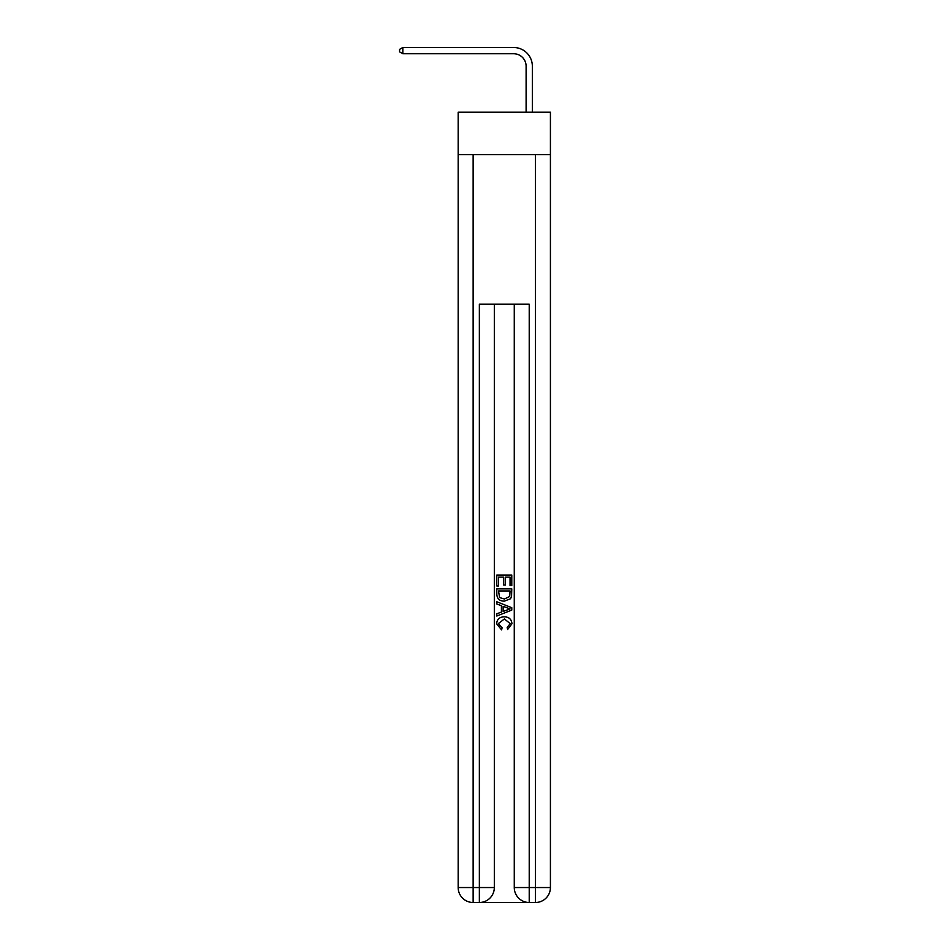 <?xml version="1.0" encoding="UTF-8"?>
<svg xmlns="http://www.w3.org/2000/svg" width="950" height="950" viewBox="0 0 950 950"><rect width="100%" height="100%" fill="white"/><g stroke="black" fill="none" stroke-linecap="round" stroke-linejoin="round"><path stroke-width="1.43" d="M550.418 154.577L550.418 112.195L458.173 112.195L458.173 154.577L550.418 154.577L550.418 887.538L535.456 887.538L535.456 154.577M526.11 112.195L526.11 66.203A12.469 12.469 122.1 0 0 513.641 53.734L402.824 53.734L399.582 51.858L399.582 49.364L402.824 47.5L513.641 47.5A18.703 18.703 -57.9 0 1 532.344 66.203L532.344 112.195M480.486 902.5L528.105 902.5M529.221 902.5L529.221 887.538L514.271 887.538A14.963 14.963 0 0 0 529.221 902.5L535.456 902.5L535.456 887.538L529.221 887.538L529.221 304.166L479.358 304.166L479.358 887.538L458.173 887.538L458.173 154.577M494.321 304.166L494.321 887.538A14.963 14.963 0 0 1 479.358 902.5L473.136 902.5A14.963 14.963 0 0 1 458.173 887.538M514.271 887.538L514.271 304.166M535.456 902.5A14.963 14.963 0 0 0 550.418 887.538M496.814 585.972L496.814 575.047L511.777 575.047L511.777 585.592L510.043 585.592L510.043 577.149L505.447 577.149L505.447 585.022L503.714 585.022L503.714 577.149L498.536 577.149L498.536 585.972L496.814 585.972M496.814 594.213L496.814 588.857L511.777 588.857L511.551 596.612L510.483 598.785L504.379 601.124C499.593 601.148 497.076 598.844 496.814 594.213M498.536 590.959L499.593 597.574L504.402 599.011L509.734 596.469L510.043 590.959L498.536 590.959M496.814 603.998L496.814 601.766L511.777 607.703L511.777 610.078L496.814 616.016L496.814 613.783L501.422 612.085L501.422 605.708L496.814 603.998M507.288 607.869L503.144 606.337L503.144 611.444L510.043 608.891L507.288 607.869M498.346 623.592L502.099 627.784L501.6 629.898L496.624 623.782C497.028 619.186 499.617 616.883 504.402 616.847C508.998 616.954 511.516 619.246 511.967 623.746L507.621 629.506L507.169 627.404L510.233 623.639L504.414 618.961L498.346 623.592M526.11 66.203A12.469 12.469 122.1 0 0 513.641 53.734A12.469 12.469 122.1 0 1 526.11 66.203A12.469 12.469 122.1 0 0 513.641 53.734A12.469 12.469 122.1 0 1 526.11 66.203A12.469 12.469 122.1 0 0 513.641 53.734A12.469 12.469 122.1 0 1 526.11 66.203A12.469 12.469 122.1 0 0 513.641 53.734A12.469 12.469 122.1 0 1 526.11 66.203A12.469 12.469 122.1 0 0 513.641 53.734A12.469 12.469 122.1 0 1 526.11 66.203A12.469 12.469 122.1 0 0 513.641 53.734A12.469 12.469 122.1 0 1 526.11 66.203A12.469 12.469 122.1 0 0 513.641 53.734A12.469 12.469 122.1 0 1 526.11 66.203A12.469 12.469 122.1 0 0 513.641 53.734A12.469 12.469 122.1 0 1 526.11 66.203A12.469 12.469 122.1 0 0 513.641 53.734A12.469 12.469 122.1 0 1 526.11 66.203A12.469 12.469 122.1 0 0 513.641 53.734A12.469 12.469 122.1 0 1 526.11 66.203A12.469 12.469 122.1 0 0 513.641 53.734A12.469 12.469 122.1 0 1 526.11 66.203A12.469 12.469 122.1 0 0 513.641 53.734A12.469 12.469 122.1 0 1 526.11 66.203A12.469 12.469 122.1 0 0 513.641 53.734A12.469 12.469 122.1 0 1 526.11 66.203A12.469 12.469 122.1 0 0 513.641 53.734A12.469 12.469 122.1 0 1 526.11 66.203A12.469 12.469 122.1 0 0 513.641 53.734A12.469 12.469 122.1 0 1 526.11 66.203A12.469 12.469 122.1 0 0 513.641 53.734A12.469 12.469 122.1 0 1 526.11 66.203A12.469 12.469 122.1 0 0 513.641 53.734A12.469 12.469 122.1 0 1 526.11 66.203A12.469 12.469 122.1 0 0 513.641 53.734A12.469 12.469 122.1 0 1 526.11 66.203A12.469 12.469 122.1 0 0 513.641 53.734A12.469 12.469 122.1 0 1 526.11 66.203A12.469 12.469 122.1 0 0 513.641 53.734A12.469 12.469 122.1 0 1 526.11 66.203A12.469 12.469 122.1 0 0 513.641 53.734A12.469 12.469 122.1 0 1 526.11 66.203A12.469 12.469 122.1 0 0 513.641 53.734A12.469 12.469 122.1 0 1 526.11 66.203A12.469 12.469 122.1 0 0 513.641 53.734A12.469 12.469 122.1 0 1 526.11 66.203A12.469 12.469 122.1 0 0 513.641 53.734A12.469 12.469 122.1 0 1 526.11 66.203M402.824 53.734L402.824 47.5L513.641 47.5M473.136 154.577L473.136 902.5M494.321 887.538L479.358 887.538L479.358 902.5"/></g></svg>

